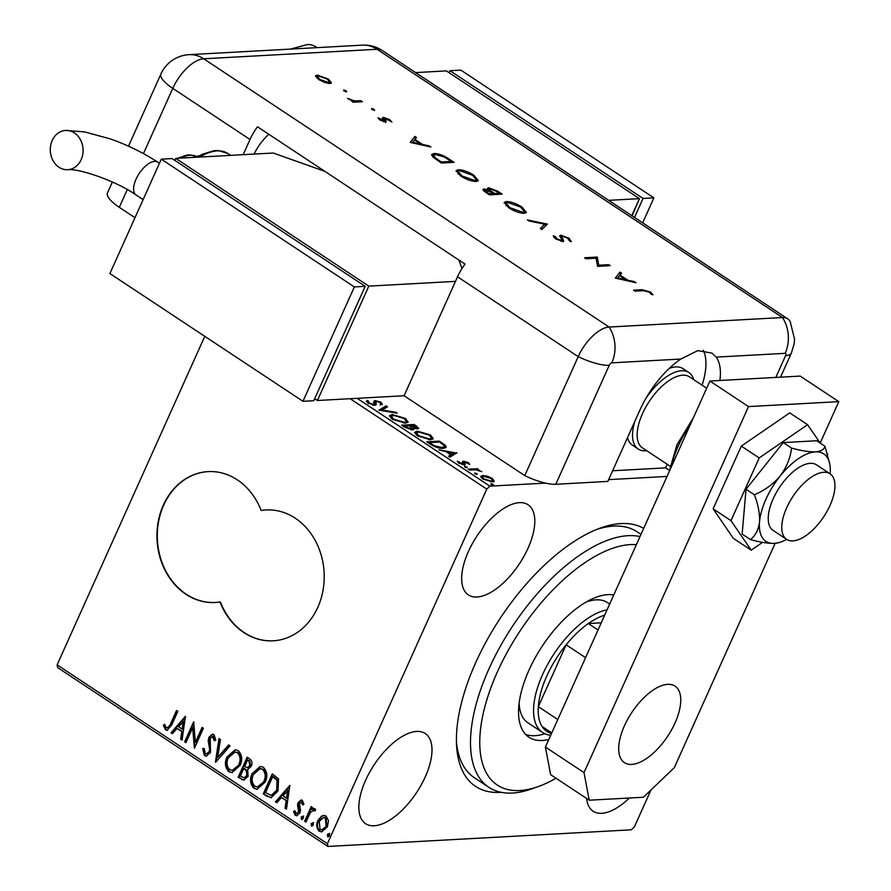 <?xml version="1.0" encoding="UTF-8"?>
<svg xmlns="http://www.w3.org/2000/svg" width="891" height="891" viewBox="0 0 891 891"><rect width="100%" height="100%" fill="white"/><g stroke="black" fill="none" stroke-linecap="round" stroke-linejoin="round"><path stroke-width="1.34" d="M501.154 792.311A153.998 72.238 -56.5 0 1 456.582 745.622A153.998 72.238 -56.5 0 1 475.716 662.637A153.998 72.238 -56.5 0 1 600.59 527.984A153.998 72.238 -56.5 0 1 643.681 528.385M456.448 742.069A147.449 69.164 123.5 0 0 474.402 777.754L488.881 787.332A147.449 69.164 -56.5 0 1 485.762 784.993A147.449 69.164 -56.5 0 1 507.658 633.846A147.449 69.164 -56.5 0 1 640.005 536.56M266.131 509.93A65.533 54.652 -93.1 0 0 261.497 510.443L261.141 510.465A65.533 54.652 -93.1 0 0 208.026 471.617A65.533 54.652 -93.1 0 0 157.05 540.046A65.533 54.652 -93.1 0 0 215.21 602.494A65.533 54.652 -93.1 0 0 220.021 601.971A65.533 54.652 -93.1 0 0 273.125 640.818A65.533 54.652 -93.1 0 0 317.809 607.317A65.533 54.652 -93.1 0 0 315.47 540.937A65.533 54.652 -93.1 0 0 265.952 509.942A65.533 54.652 -93.1 0 0 261.141 510.465M468.432 551.473A54.061 25.36 123.5 0 0 468.399 594.932A54.061 25.36 123.5 0 0 528.029 548.21A54.061 25.36 123.5 0 0 528.062 504.752A54.061 25.36 123.5 0 0 468.432 551.473M586.568 798.447A54.061 25.36 123.5 0 0 593.116 811.211A54.061 25.36 123.5 0 0 629.347 798.013M365.622 780.238A54.061 25.36 123.5 0 0 365.588 823.685A54.061 25.36 123.5 0 0 425.219 776.963A54.061 25.36 123.5 0 0 425.252 733.516A54.061 25.36 123.5 0 0 365.622 780.238M650.965 789.994L634.403 826.848L631.318 829.811L327.944 846.45L57.648 667.604L57.124 664.842L204.774 336.33M494.048 481.24L492.222 481.831L482.71 478.946L480.772 476.317L482.688 475.527L487.232 476.184L492.266 478.422L494.171 481.051M468.131 469.189L477.376 468.677L478.667 469.546L477.309 469.613L481.764 471.695L475.917 469.835L469.434 470.047L468.131 469.189M468.532 462.719L469.724 464.445L464.979 462.061L465.147 464.389L464.144 464.746L458.731 463.086L457.317 461.248L462.797 463.888L463.376 463.643L462.629 461.56L463.632 461.204L468.532 462.719L468.143 463.576M430.698 444.409L426.767 441.813L439.408 441.123L445.533 445.5L446.224 447.282L443.328 448.351C439.876 448.685 435.666 447.371 430.698 444.409M401.652 425.196L414.282 424.495L418.737 428.315L417.434 428.827L413.168 427.925L413.892 429.339L412.6 429.863L405.026 427.424L401.652 425.196M378.909 410.15L386.126 405.873L387.54 406.808L382.061 410.049L395.76 412.243L397.174 413.179L378.909 410.15M357.135 398.322L489.861 486.152L545.492 483.1M608.642 479.636L667.025 476.429M368.529 401.073L369.074 402.944L373.574 404.38L374.387 404.035L374.02 401.117L375.278 400.571L381.248 402.398L382.362 404.681L380.58 404.046L379.934 402.465L376.626 401.429L375.779 402.03L376.258 404.592L374.855 405.249L367.872 403.077L366.836 400.404L368.529 401.073L367.638 402.921M373.062 405.528L374.42 403.968L373.919 405.071M380.58 404.046L380.134 405.049M376.626 401.429L375.267 403.178L375.612 404.302L376.125 403.166M392.318 414.527L405.438 418.414L408.111 422.044L405.372 423.125L392.252 419.204L389.634 415.596L392.318 414.527L392.14 415.663M417.445 431.155L430.553 435.031L433.238 438.673L430.498 439.753L417.367 435.833L414.76 432.224L417.445 431.155L417.266 432.28M456.949 452.728L449.944 457.15L448.529 456.214L450.846 454.844L446.101 451.704L438.895 449.844L456.782 453.096M464.668 466.973L464.913 466.416L467.051 467.073L467.073 467.853L464.946 467.185L464.913 466.416L464.946 467.185M466.706 467.831L467.051 467.073L467.073 467.853M474.625 473.567L474.87 473.01L477.008 473.667L477.041 474.446L474.903 473.778L474.87 473.01L474.903 473.778M476.674 474.424L477.008 473.667L477.041 474.446M490.874 484.314L491.119 483.757L493.258 484.414L493.28 485.194L491.153 484.526L491.119 483.757L491.153 484.526M492.912 485.172L493.258 484.414L493.28 485.194M321.473 816.167L323.745 815.399L326.073 816.067L328.489 820.789L327.409 826.826L321.64 831.893L319.268 831.203C316.439 828.218 315.982 824.654 317.887 820.522L321.473 816.167L324.101 815.399M315.069 810.933L313.877 810.331L310.614 812.258L305.947 822.059L304.655 821.201L311.226 806.578L312.518 807.435L311.56 809.585L314.902 808.672L315.659 809.83L314.345 810.977L313.576 810.197M313.855 808.404L314.902 808.672M303.308 804.818L302.327 802.167L299.465 803.348L300.523 810.387L299.933 812.937L296.681 815.744L295.3 815.343L293.518 811.601L294.865 810.732L295.957 813.45L298.608 812.147L297.538 805.085L298.14 802.557L301.069 799.984L302.339 800.363L303.909 804.105L302.584 804.851L301.358 802.089M295.957 813.45L297.126 813.617M267.211 796.431L263.279 793.836L272.278 773.811L278.538 778.89L278.059 790.952L270.975 797.746L263.279 793.836M238.164 777.208L247.152 757.194L249.547 758.776C252.042 760.624 252.599 763.142 251.206 766.305L247.709 769.523L248.077 776.395L243.755 780.115L238.164 777.208L238.877 777.164L247.698 757.55M215.422 762.161L218.997 738.561L220.411 739.497L217.694 757.406L228.631 744.932L230.045 745.867L215.778 762.139M185.963 742.671L184.66 741.813L193.659 721.799L195.396 742.314L202.112 727.379L203.404 728.248L194.416 748.262L192.656 727.78L185.963 742.671M170.571 723.793L176.552 710.472L177.855 711.33L171.774 724.851L167.174 730.319L165.537 729.818L163.376 725.397L164.735 724.294L165.715 726.9L167.263 727.98L171.284 723.748L177.097 710.829M57.124 664.842L327.42 843.688L486.776 489.114L350.152 398.711M185.428 716.353L182.065 740.087L180.65 739.151L181.797 731.589L177.053 728.448L172.431 733.716L171.016 732.781L185.428 716.353M214.909 740.666L213.807 736.601L210.243 738.049L210.476 752.527L206.244 756.091L204.473 755.59L202.647 748.696L204.15 748.384L205.298 753.474L206.567 753.819L209.185 751.636L209.641 749.398L208.193 740.766L208.906 737.269L212.459 734.173L214.018 734.596L215.756 740.143L214.185 740.711L212.537 736.4M227.027 756.971L235.135 749.777L238.209 750.601C242.129 754.8 242.742 759.756 240.058 765.469L231.972 772.597L228.853 771.717C225.011 767.541 224.398 762.629 227.027 756.971L235.514 749.765M252.153 773.588L260.261 766.405L263.335 767.229C267.244 771.417 267.868 776.373 265.184 782.098L257.098 789.226L253.98 788.335C250.137 784.169 249.525 779.257 252.153 773.588L260.64 766.394M289.82 785.428L286.457 809.162L285.042 808.226L286.189 800.664L281.445 797.523L276.823 802.791L275.408 801.855L289.82 785.428M301.169 817.069L303.007 816.123L303.33 818.506L301.503 819.453L301.169 817.069L303.72 816.078M302.038 819.609L301.893 817.025M311.137 823.663L312.964 822.705L313.298 825.099L311.46 826.046L311.137 823.663L313.688 822.671M311.995 826.191L311.85 823.618M327.376 834.41L329.213 833.453L329.536 835.847L327.71 836.794L327.376 834.41L329.926 833.419M328.244 836.939L328.1 834.366M489.861 486.152L486.776 489.114M327.42 843.688L327.944 846.45M640.985 534.377L637.132 531.816A147.449 69.164 123.5 0 0 597.271 529.243M273.303 640.807A65.533 54.652 -93.1 0 1 220.378 601.948L220.021 601.971M208.204 471.606A65.533 54.652 -93.1 0 0 157.417 540.035A65.533 54.652 -93.1 0 0 215.388 602.483M167.541 730.264L165.537 729.818M166.261 729.785L164.1 725.363L163.376 725.397M164.1 725.363L164.868 724.739M167.631 727.914L171.284 723.748M182.143 739.619L180.65 739.151M181.374 739.118L182.521 731.556L181.797 731.589M182.521 731.556L177.053 728.448M172.72 733.393L171.016 732.781M171.74 732.747L185.573 716.965M182.165 729.172L182.889 729.128L184.092 721.209L178.534 726.766L182.165 729.172L183.368 721.242M186.141 742.27L184.66 741.813M185.384 741.769L193.982 722.646M202.647 727.747L196.12 742.27L195.396 742.314M194.795 747.404L193.38 727.735L192.656 727.78M206.612 756.047L204.473 755.59M205.197 755.546L203.371 748.663L202.647 748.696M203.371 748.663L204.15 748.496M206.946 753.764L209.185 751.636M209.908 751.603L210.365 749.353L209.641 749.398M210.365 749.353L208.917 740.722L208.193 740.766M208.917 740.722L209.619 737.236L208.906 737.269M209.619 737.236L212.826 734.184M213.807 736.601L212.904 736.334M216.212 761.649L219.654 738.995M229.065 745.221L217.694 757.406M232.328 772.564L228.853 771.717M229.577 771.673C225.735 767.507 225.122 762.585 227.751 756.927M232.629 770.303L239.49 764.567C241.606 760.034 241.138 756.058 238.064 752.661L235.269 752.049M238.766 764.612C240.882 760.068 240.414 756.103 237.34 752.695L234.923 752.049L228.33 757.818C226.225 762.34 226.693 766.271 229.733 769.635L232.228 770.347L239.49 764.567M238.064 752.661L237.34 752.695M244.123 780.082L241.539 779.447M242.263 779.402L238.877 777.164M244.435 777.798L247.498 775.504L247.063 770.57L244.446 768.532L243.722 768.577L240.381 776.016L244.067 777.854L246.774 775.538L246.339 770.615L243.722 768.577M247.72 767.686L250.616 765.447L249.603 760.959L248.255 760.068L247.531 760.101L244.646 766.516L247.364 767.741L249.892 765.48L248.879 760.992L247.531 760.101M249.603 760.959L248.879 760.992M250.616 765.447L249.892 765.48M247.063 770.57L246.339 770.615M247.498 775.504L246.774 775.538M257.454 789.192L253.98 788.335M254.703 788.301C250.861 784.125 250.248 779.213 252.866 773.555M257.755 786.931L264.616 781.195C266.732 776.651 266.253 772.686 263.19 769.278L260.395 768.666M263.892 781.229C266.008 776.696 265.529 772.72 262.466 769.323L260.049 768.666L253.456 774.446C251.34 778.957 251.808 782.899 254.859 786.263L257.354 786.965L264.616 781.195M263.19 769.278L262.466 769.323M264.003 793.792L272.824 774.179M271.343 797.712L267.935 796.387M271.577 795.329L277.491 790.05L277.714 780.293L273.381 776.685L272.657 776.729L265.507 792.634L271.232 795.373L276.767 790.094L277.001 780.327L272.657 776.729M277.714 780.293L277.001 780.327M277.491 790.05L276.767 790.094M286.523 808.694L285.042 808.226M285.766 808.193L286.913 800.63L286.189 800.664M286.913 800.63L281.445 797.523M277.112 802.468L275.408 801.855M276.132 801.822L289.965 786.04M286.557 798.247L287.281 798.202L288.484 790.284L282.926 795.841L286.557 798.247L287.76 790.317M302.327 802.167L301.737 802M297.048 815.699L295.3 815.343M296.024 815.31L294.23 811.556L293.518 811.601M294.23 811.556L294.899 811.133M296.681 813.416L298.608 812.147M299.32 812.113L299.643 810.509L298.919 810.554M299.643 810.509L298.942 808.092L298.218 808.126M298.942 808.092L298.262 805.052L297.538 805.085M298.262 805.052L298.864 802.524L298.14 802.557M298.864 802.524L301.425 800.007M306.125 821.669L304.655 821.201M305.368 821.168L311.772 806.934M314.211 808.415L311.56 809.585M314.601 810.287L313.977 810.131M321.996 831.86L319.268 831.203M319.992 831.169C317.163 828.173 316.706 824.609 318.599 820.477L317.887 820.522M318.599 820.477L322.197 816.134M322.108 829.833L326.83 825.935L325.983 817.827L324.023 817.426M326.106 825.979L325.26 817.86L323.667 817.415L319.178 821.391L320.069 829.41L321.751 829.877L326.83 825.935M325.983 817.827L325.26 817.86M366.39 401.585L367.905 402.175M368.763 403.612L369.074 402.944M373.24 405.138L373.574 404.38M373.507 402.253L375.278 400.571M374.766 401.707L375.835 401.752M380.758 403.5L381.248 402.398M380.747 403.556L381.805 404.481M376.113 402.565L375.267 403.178L376.113 402.565M375.612 404.302L375.802 405.037M379.878 410.406L385.614 407.009L386.126 405.873M385.614 407.009L386.36 407.51M381.771 410.706L382.061 410.049M395.47 412.901L395.76 412.243M405.093 419.182L405.438 418.414M406.207 420.507L407.677 422.546M389.556 416.242L391.806 415.674M403.701 423.102L406.285 421.387L404.191 418.514L393.622 415.395L391.45 416.242L390.971 418.258M405.049 423.136L406.285 421.387M393.187 419.795L393.499 419.104L404.08 422.267M391.45 416.242L393.499 419.104M403.2 426.221L404.158 426.165M409.203 425.898L410.15 425.842M413.858 425.452L414.282 424.495M416.888 427.725L418.046 428.749M413.246 429.774L412.644 429.072L413.168 427.925M411.609 429.852L412.154 428.649L411.297 429.005L411.519 427.535L408.947 425.72L404.247 425.976L411.297 429.005L410.963 429.763M412.132 428.259L412.867 428.582M415.785 428.705L415.64 426.321L414.293 425.43L410.239 425.653L416.899 427.68L416.387 428.827M410.573 426.822L410.907 426.087M409.916 426.366L410.239 425.653M405.405 427.669L405.728 426.967M403.924 426.7L404.247 425.976M430.208 435.799L430.553 435.031M431.333 437.125L432.803 439.174M414.671 432.87L416.921 432.302M428.816 439.731L431.411 438.016L429.317 435.142L418.748 432.012L416.576 432.859L416.086 434.875M430.175 439.764L431.411 438.016M418.313 436.412L418.625 435.732L429.195 438.884M416.576 432.859L418.625 435.732M428.326 442.849L429.284 442.794M438.985 442.081L439.408 441.123M444.308 446.001L445.021 446.647L445.533 445.5M445.021 446.647L445.745 447.794M443.094 448.362L444.319 446.658L443.651 445.11L439.408 442.059L429.362 442.604L434.563 445.812L442.025 447.494L444.319 446.658M429.039 443.317L429.362 442.604M441.646 448.34L442.025 447.494M434.273 446.447L434.563 445.812M449.198 456.66L450.846 454.844M447.126 452.383L447.739 452.483M453.786 453.452L455.68 453.753M450.657 455.268L453.497 454.109L454.009 452.962L447.95 452.004L451.581 454.399L454.009 452.962M451.069 455.546L451.581 454.399M447.627 452.717L447.95 452.004M464.634 465.536L463.933 463.465L464.456 462.318M458.375 462.83L458.91 461.694M459.455 463.509L459.723 462.93M462.485 464.601L462.797 463.888M462.908 464.679L463.376 463.643M462.117 462.707L463.632 461.204M463.12 462.351L464.4 462.44M476.162 469.858L477.376 468.677M486.976 476.752L487.232 476.184M491.955 479.124L492.266 478.422M491.754 479.558L493.725 481.964M480.739 476.975L482.176 476.674L482.688 475.527M482.176 476.674L482.811 476.663M490.551 481.775L492.433 480.372L491.13 478.478L483.98 476.384L482.454 477.03L481.886 478.356M491.609 481.842L492.433 480.372M483.568 479.469L483.835 478.879L490.919 480.973M482.454 477.03L483.835 478.879M636.363 544.657A140.901 66.09 123.5 0 0 512.492 642.957A140.901 66.09 123.5 0 0 494.349 782.833A140.901 66.09 123.5 0 0 538.465 786.486A140.901 66.09 123.5 0 0 556.017 778.244M519.119 703.255A72.082 33.813 123.5 0 0 526.525 721.743A72.082 33.813 123.5 0 0 528.051 722.891L542.53 732.469A72.082 33.813 -56.5 0 1 542.586 674.532A72.082 33.813 -56.5 0 1 607.061 609.856M525.623 734.418A83.554 39.193 123.5 0 0 544.846 733.738M548.811 739.463A83.554 39.193 -56.5 0 1 528.964 737.247A83.554 39.193 -56.5 0 1 527.194 735.921A83.554 39.193 -56.5 0 1 539.155 650.998A83.554 39.193 -56.5 0 1 613.754 594.965M538.465 786.486L531.938 788.825A147.449 69.164 -56.5 0 1 488.881 787.332M609.132 603.797A72.082 33.813 123.5 0 0 607.606 602.65A72.082 33.813 123.5 0 0 586.044 602.104M604.666 615.18A68.807 32.276 123.5 0 0 588.316 623.544A68.807 32.276 123.5 0 0 566.119 644.806A68.807 32.276 123.5 0 0 546.796 676.024A68.807 32.276 123.5 0 0 538.32 706.663A68.807 32.276 123.5 0 0 542.062 726.488A68.807 32.276 123.5 0 0 551.529 733.438M585.576 657.669L566.119 644.806L538.32 706.663L557.777 719.538M550.727 735.22A72.082 33.813 -56.5 0 1 542.53 732.469M601.236 622.842L588.316 623.544L598.028 629.97M542.062 726.488L551.763 732.914M646.699 450.701A45.875 21.518 -56.5 0 1 638.234 449.031L632.443 445.188A45.875 21.518 -56.5 0 1 627.498 437.704M612.629 470.771L665.599 467.864L669.308 470.314M669.308 368.351A45.875 21.518 -56.5 0 1 683.074 368.685L688.866 372.516A45.875 21.518 -56.5 0 1 693.71 379.655M830.022 505.386A39.315 18.444 123.5 0 0 830.044 473.789A39.315 18.444 123.5 0 0 786.675 507.77A39.315 18.444 123.5 0 0 786.653 539.367A39.315 18.444 123.5 0 0 830.022 505.386M706.674 388.22L689.467 376.837A42.601 19.981 123.5 0 0 642.489 413.658A42.601 19.981 123.5 0 0 642.456 447.895L669.987 466.104M645.496 399.057A45.875 21.518 -56.5 0 1 688.866 372.516M638.234 449.031A45.875 21.518 -56.5 0 1 634.726 421.61M675.01 722.991A45.875 21.518 -56.5 0 1 624.413 762.629A45.875 21.518 -56.5 0 1 624.446 725.764A45.875 21.518 -56.5 0 1 675.044 686.126A45.875 21.518 -56.5 0 1 675.01 722.991M775.125 543.332L674.309 767.652L643.402 797.245L589.229 800.207L550.616 774.658L545.403 747.059L709.904 381.036L800.185 376.091L838.799 401.641L820.188 443.061M545.403 747.059L584.017 772.608L748.518 406.586L838.799 401.641M584.017 772.608L589.229 800.207M709.904 381.036L748.518 406.586M827.65 454.488L827.383 453.564M820.232 443.128L807.58 424.684L789.727 412.867L741.312 446.113L713.123 508.85L733.338 538.342L751.191 550.148L762.562 542.341M807.58 424.684L759.177 457.929L741.312 446.113M759.177 457.929L730.976 520.667L713.123 508.85M730.976 520.667L751.191 550.148M830.044 473.789L816.535 464.846A39.315 18.444 123.5 0 0 783.779 481.508A39.315 18.444 123.5 0 0 773.132 530.435L786.653 539.367M830.1 473.823A52.424 24.592 123.5 0 0 830.134 473.388A52.424 24.592 123.5 0 0 829.866 464.545L824.955 446.257L816.635 440.755L783.267 442.582L746.023 489.248L742.147 534.088L750.467 539.59C759.934 542.218 767.864 543.488 774.268 543.387L778.077 542.831A52.424 24.592 123.5 0 0 786.697 539.4M824.955 446.257C824.275 449.443 821.09 451.325 815.399 451.882C809.039 451.993 801.098 450.723 791.598 448.095L783.267 442.582M791.598 448.095C790.306 458.141 786.475 467.485 780.093 476.139C773.02 484.336 764.445 490.54 754.354 494.761L746.023 489.248M754.354 494.761C758.152 504.473 759.878 513.517 759.533 521.881C758.486 529.744 755.468 535.647 750.467 539.59M829.866 464.545A52.424 24.592 123.5 0 0 815.399 451.882A52.424 24.592 123.5 0 0 780.093 476.139A52.424 24.592 123.5 0 0 759.533 521.881A52.424 24.592 123.5 0 0 774.268 543.387A52.424 24.592 123.5 0 0 778.077 542.831M555.784 484.27L607.851 481.407L639.972 409.916A65.533 30.74 123.5 0 1 680.802 359.051L611.816 362.837A2.74 1.281 123.5 0 0 609.244 365.31L555.784 484.27A32.767 9.534 -155.8 0 1 524.743 475.594L404.08 395.749L457.54 276.789A32.767 15.37 -56.5 0 1 465.035 264.115L257.499 126.778A32.767 15.37 123.5 0 0 250.003 139.464L243.165 154.678M719.906 380.49A65.533 30.74 123.5 0 0 716.197 357.113L711.998 353.114L697.753 350.642L680.802 359.051M702.075 385.179A65.533 30.74 123.5 0 0 703.311 350.23M780.549 377.16L791.364 353.092L794.137 343.881L794.572 339.293L790.183 321.517A32.767 15.37 123.5 0 0 782.476 317.541L609.121 327.053A32.767 15.37 123.5 0 0 578.214 356.634L524.743 475.594L578.214 356.634A32.767 9.534 24.2 0 0 609.244 365.31M665.599 467.864L667.214 464.267M346.61 91.884L344.149 91.016L343.792 90.024L346.254 90.893L346.61 91.884L346.254 90.893L345.864 91.784M344.149 91.016L343.57 90.526M374.554 110.373L372.093 109.504L371.736 108.513L374.198 109.381L374.554 110.373L374.198 109.381L373.797 110.272M372.093 109.504L371.514 109.014M410.228 142.404L414.861 136.401L416.509 137.492L414.95 139.375L422.612 144.442L429.228 145.912L430.888 147.015L410.228 142.404M476.173 181.463C471.651 181.385 466.494 179.57 460.692 176.028L456.17 170.615L458.353 169.713C462.886 169.813 468.053 171.64 473.845 175.204L478.289 180.572L476.173 181.463M524.253 213.272C519.731 213.194 514.575 211.379 508.772 207.837L504.25 202.424L506.433 201.522C510.966 201.622 516.134 203.46 521.926 207.024L526.369 212.381L524.253 213.272M569.015 238.175L571.387 241.728L569.327 240.815L567.723 238.242L562.266 236.171L561.631 236.638L563.713 240.693L562.733 241.428L555.616 238.833L553.255 235.736L555.405 236.605L557.087 238.877L561.163 240.425L561.686 239.601L559.76 235.658L560.773 235.168L569.015 238.175L568.658 238.977M562.266 236.171L561.118 237.786L563.201 241.84M563.468 241.227L562.733 241.428M560.818 241.183L561.686 239.601M615.336 278.115L619.958 272.111L621.606 273.203L620.058 275.085L627.71 280.153L634.336 281.623L635.985 282.725L615.336 278.115M775.816 377.428L785.606 355.632A2.74 1.281 123.5 0 0 785.171 353.326A32.767 27.32 86.9 0 0 782.476 317.541L377.038 49.272A32.767 15.37 123.5 0 1 382.272 50.542L787.7 318.811A32.767 15.37 123.5 0 0 782.476 317.541L609.121 327.053A32.767 15.37 123.5 0 0 578.214 356.634L457.54 276.789M643.447 290.689L635.038 291.157L633.523 290.154L642.066 289.686L650.43 292.048L653.047 294.821L651.176 294.286L649.049 292.059L643.447 290.689M608.698 264.66L610.212 265.663L597.571 266.364L596.046 258.223L586.1 258.769L584.585 257.766L597.215 257.065L598.774 265.206L608.698 264.66L608.197 265.774M547.408 224.109L541.917 229.533L540.291 228.452L544.624 224.187L529.031 221.001L527.405 219.932L547.408 224.109M502.145 194.16L489.504 194.851L486.208 192.668C482.922 190.596 482.176 189.36 483.969 188.948L488.613 190.095L487.477 188.235L488.591 187.767L497.568 191.131L502.145 194.16M482.955 189.382L483.969 188.948L483.457 190.095L484.904 190.206M448.83 158.876L454.065 162.34L441.424 163.042L433.104 157.206L431.656 154.444L434.04 153.508C438.428 153.497 443.35 155.29 448.83 158.876L448.507 159.6M379.811 119.951L377.973 117.79L383.798 120.886L382.484 117.801L383.33 117.345L389.623 119.583L391.895 121.989L384.901 118.336L386.215 121.432L385.358 121.889L379.811 119.951M383.464 121.622L384.221 120.563M382.484 117.801L383.33 117.345L382.818 118.481L384.901 118.336M386.126 121.633L385.358 121.889M362.448 101.73L353.215 102.231L351.7 101.229L353.059 101.151L347.512 98.355L354.384 100.883L360.933 100.716L362.448 101.73M315.548 76.336L317.14 75.033L328.278 78.998L331.452 82.841L329.915 83.487L324.948 82.551L318.711 79.522L315.57 75.69M134.998 217.694L119.316 207.325A32.767 9.534 -155.8 0 1 107.477 192.901L112.366 182.031M268.837 134.285A32.767 15.37 123.5 0 0 254.035 154.087M650.051 292.883L650.43 292.048M615.414 278.126L619.958 272.111M619.445 273.259L620.815 274.161M619.735 275.798L620.058 275.085M625.404 280.108L625.983 280.487M627.42 280.81L627.71 280.153M634.036 282.291L634.336 281.623M619.557 275.687L617.708 277.914L625.593 279.674L619.557 275.687M617.407 278.571L617.708 277.914M625.293 280.331L625.593 279.674M596.046 258.245L597.215 257.065M596.703 258.212L597.56 257.299M597.048 258.446L598.251 266.32L598.774 265.206M569.338 239.913L570.853 241.483M561.753 237.318L561.118 237.786L561.753 237.318M553.812 237.307L554.893 237.741L555.405 236.605M554.893 237.741L555.015 238.409M556.786 239.534L557.087 238.877M559.782 236.393L560.773 235.168M560.261 236.315L561.686 236.438L561.163 237.596M540.67 228.709L544.624 224.187M544.412 224.643L546.439 225.067M546.907 224.61L547.185 223.964M504.183 203.092L505.91 202.669L506.433 201.522M505.91 202.669L507.012 202.68M521.603 207.759L521.926 207.024M524.131 210.231L525.924 212.871M523.151 213.272L524.409 211.568L520.7 207.135L507.937 202.535L506.244 203.248L509.997 207.714L522.727 212.27L524.409 211.568M506.244 203.248L506.032 205.765M509.685 208.416L509.997 207.714M522.315 213.194L522.727 212.27M487.6 188.97L488.591 187.767M488.079 188.903L489.46 189.003M497.256 191.855L497.568 191.131M499.138 193.659L500.074 194.271M498.826 194.338L499.328 193.224L497.167 191.799L490.106 188.769L488.925 190.184L489.226 191.03M493.146 193.982L494.071 194.606M492.834 194.672L493.336 193.559L492.311 192.879L485.506 189.95L484.381 191.387M486.898 193.135L487.221 192.411L489.282 193.781L493.336 193.559M488.959 194.494L489.282 193.781M485.506 189.95L487.221 192.411M490.228 191.576L490.618 190.719L494.628 193.481L499.328 193.224M494.126 194.594L494.628 193.481M490.106 188.769L490.618 190.719M456.103 171.272L457.829 170.86L458.353 169.713M457.829 170.86L458.932 170.86M473.522 175.939L473.845 175.204M476.05 178.423L477.843 181.051M475.07 181.452L476.329 179.759L472.62 175.315L459.856 170.716L458.163 171.428L461.917 175.906L474.647 180.461L476.329 179.759M458.163 171.428L457.952 173.945M461.605 176.607L461.917 175.906M474.235 181.374L474.647 180.461M451.058 161.839L451.993 162.463M431.589 155.112L433.527 154.655L434.04 153.508M433.527 154.655L434.585 154.655M440.878 162.674L441.201 161.962L451.247 161.416L444.163 156.95L435.554 154.511L433.705 155.246L433.382 157.451M450.746 162.53L451.247 161.416M434.797 158.565L435.176 157.718L441.201 161.962M433.705 155.246L435.176 157.718M410.317 142.415L414.861 136.401M414.348 137.548L415.718 138.45M414.627 140.087L414.95 139.375M420.296 144.398L420.886 144.776M422.312 145.099L422.612 144.442M428.939 146.57L429.228 145.912M414.46 139.965L412.6 142.204L420.496 143.963L414.46 139.965M412.31 142.861L412.6 142.204M420.196 144.62L420.496 143.963M379.276 119.561L379.789 118.425M380.691 120.474L380.947 119.895M381.961 118.937L382.818 118.481M389.311 120.274L389.623 119.583M385.346 119.951L384.834 121.098L383.921 119.806L384.433 118.659M384.834 121.098L385.703 122.579M352.713 101.908L353.059 101.151M349.016 99.547L349.328 98.856M352.747 101.83L353.872 102.031L354.384 100.883M353.872 102.031L355.643 102.097M360.432 101.841L360.933 100.716M315.559 76.392L317.14 75.033M316.628 76.181L317.809 76.214M327.977 79.655L328.278 78.998M329.614 81.526L330.951 83.286M328.712 83.453L329.581 81.972L327.153 79.065L318.666 76.036L317.486 76.526L319.858 79.466L328.411 82.484L329.581 81.972M317.486 76.526L316.962 78.219M319.579 80.067L319.858 79.466M328.011 83.353L328.411 82.484M52.201 140.488A19.658 16.394 86.9 0 1 65.6 130.442A19.658 16.394 86.9 0 1 80.457 139.742A19.658 16.394 86.9 0 1 81.159 159.656A19.658 16.394 86.9 0 1 67.749 169.702A19.658 16.394 86.9 0 1 52.903 160.402A19.658 16.394 86.9 0 1 52.201 140.488M324.825 171.339L273.259 153.029L175.739 158.375L368.807 286.122L317.408 400.505L404.08 395.749M314.69 398.711L317.408 400.505M175.739 158.375L174.848 160.369M315.871 396.072L364.809 287.192M368.807 286.122L455.49 281.367M461.961 268.592L458.898 260.049M302.962 401.295L313.788 400.705L365.199 286.323L172.13 158.576L161.293 159.166L109.894 273.548L302.962 401.295L354.362 286.913L365.199 286.323M354.362 286.913L161.293 159.166M415.596 72.594L446.38 70.901L639.448 198.648L608.653 200.341M631.797 215.655L639.448 198.648M639.059 199.517L632.109 215.856M449.097 72.694L449.988 70.701L460.825 70.111L653.894 197.858L643.057 198.448L634.515 217.449M653.894 197.858L642.667 222.839M449.988 70.701L643.057 198.448M317.051 47.635A19.658 16.394 -93.1 0 0 307.395 44.55L290.499 49.094M209.652 744.742L208.928 744.776M245.103 768.966L244.379 769.011M274.228 777.253L273.504 777.297M416.342 426.822L416.676 426.076M441.635 443.551L441.969 442.816M430.442 444.241L430.765 443.529M464.289 464.378L464.801 463.231M690.091 425.13A65.533 30.74 123.5 0 0 678.118 446.28A65.533 30.74 123.5 0 0 671.19 467.162M785.171 353.326L716.197 357.113M250.003 139.464L172.776 88.365A32.767 15.37 123.5 0 1 203.683 58.784A32.767 27.32 86.9 0 0 189.037 54.663L362.392 45.151A32.767 27.32 86.9 0 1 377.038 49.272L203.683 58.784L609.121 327.053A32.767 27.32 86.9 0 1 611.816 362.837M791.364 353.092A32.767 9.534 -155.8 0 1 785.606 355.632M128.482 146.169L160.948 73.942A32.767 9.534 24.2 0 0 172.776 88.365L143.451 153.597M127.279 189.594L119.316 207.325M641.565 290.8L642.066 289.686M562.154 239.913L562.667 238.766M493.302 193.536L493.625 192.824M439.686 161.895L440.009 161.182M357.324 102.008L357.826 100.895M159.444 163.287L157.752 162.162A19.658 9.222 123.5 0 0 154.611 161.394A19.658 9.222 123.5 0 0 136.067 179.147A19.658 9.222 123.5 0 0 136.056 194.951C115.83 180.617 77.74 168.143 67.749 169.702M196.889 157.217L202.547 154.154L214.219 150.635L218.195 150.49L227.717 153.452A65.533 30.74 123.5 0 0 199.662 157.061M197.568 156.805A52.424 24.592 123.5 0 0 196.098 157.261M177.755 158.264L186.642 155.112L189.571 154.856L196.254 156.315A45.875 21.518 123.5 0 0 180.661 158.108M167.263 727.98L167.987 727.947M206.567 753.819L207.291 753.775M232.228 770.347L232.952 770.303M234.923 752.049L235.647 752.004M247.364 767.741L248.077 767.708M244.067 777.854L244.791 777.821M257.354 786.965L258.078 786.931M260.049 768.666L260.762 768.632M271.232 795.373L271.955 795.329M321.751 829.877L322.475 829.833M323.667 817.415L324.391 817.381M375.835 401.774L375.323 402.91M609.689 604.031L607.606 602.65M669.152 471.718L676.926 444.843L693.465 417.601M189.037 54.663A32.767 32.767 0 0 0 160.948 73.942M382.272 50.542A32.767 32.767 0 0 0 362.392 45.151M561.753 240.169L561.241 241.305M384.188 120.708L383.676 121.844M384.455 118.525L383.932 119.672M157.752 162.162C143.473 152.829 127.725 145.088 110.517 138.951L84.511 131.879L65.6 130.442M199.551 155.68L192.757 157.44M175.115 159.779L174.513 160.157M227.717 153.452L230.613 155.368M143.117 199.629L136.056 194.951"/></g></svg>
